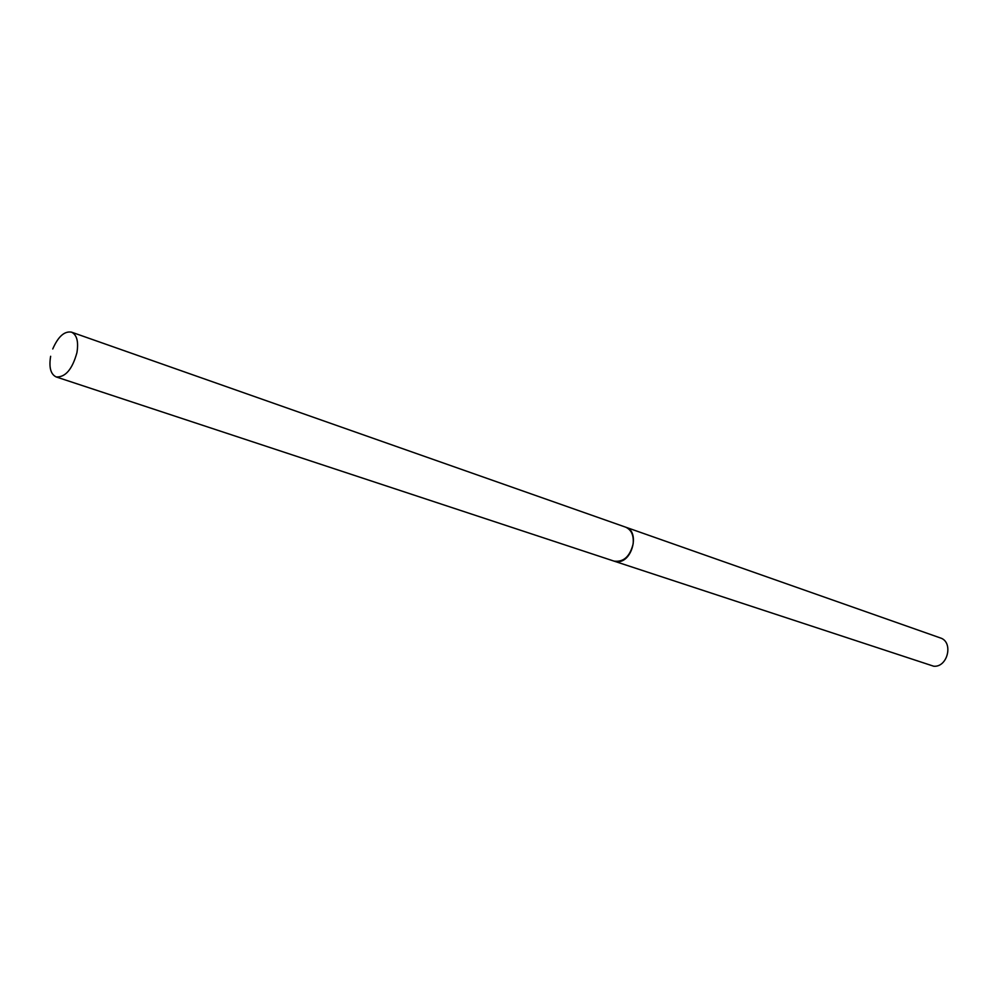 <?xml version="1.0" encoding="UTF-8"?>
<svg xmlns="http://www.w3.org/2000/svg" width="998" height="998" viewBox="0 0 998 998"><rect width="100%" height="100%" fill="white"/><g stroke="black" fill="none" stroke-linecap="round" stroke-linejoin="round"><path stroke-width="1.5" d="M614.157 561.163L933.729 666.227C947.851 667.525 953.751 641.789 940.253 637.897L625.734 527.194M614.294 561.2L617.425 561.687C632.433 562.535 640.092 531.198 625.871 527.243M50.636 356.286C48.815 367.414 50.673 374.3 56.187 376.945C65.394 377.419 72.305 369.322 76.933 352.643C78.692 341.603 76.871 334.767 71.469 332.134C64.396 330.962 58.158 336.576 52.757 348.963M56.187 376.945L614.007 561.113C623.563 562.323 629.938 556.585 633.144 543.873C633.93 535.34 631.41 529.763 625.596 527.144L71.469 332.134"/></g></svg>
